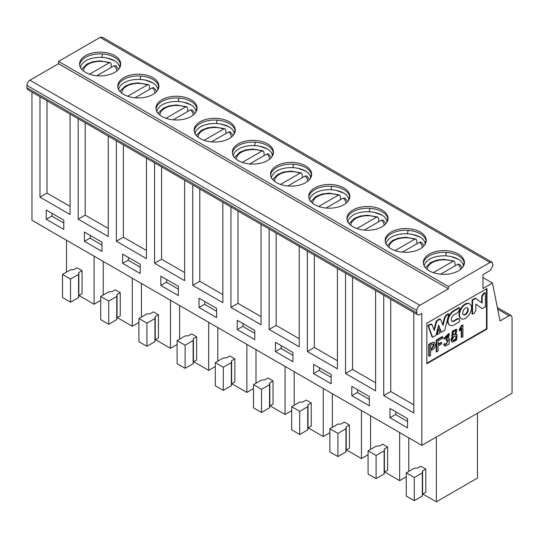 <?xml version="1.0" encoding="UTF-8"?>
<svg xmlns="http://www.w3.org/2000/svg" width="539" height="539" viewBox="0 0 539 539"><rect width="100%" height="100%" fill="white"/><g stroke="black" fill="none" stroke-linecap="round" stroke-linejoin="round"><path stroke-width="0.81" d="M313.61 373.635L331.155 383.761L331.155 374.504L313.61 364.371L313.61 373.635L319.384 370.3M337.421 360.759L314.358 347.446L307.345 351.495L337.421 368.858L337.421 268.429M307.345 251.066L307.345 351.495M314.358 347.446L314.358 255.122M346.995 219.238A20.556 11.871 180 0 1 370.32 208.35A20.556 11.871 180 0 1 382.036 211.719A20.556 11.871 180 0 1 387.858 218.484A20.556 11.871 180 0 1 387.999 219.238M352.964 226.764A20.556 11.871 0 0 0 375.366 229.338A20.556 11.871 0 0 0 388.053 218.376A20.556 11.871 0 0 0 367.497 206.504A20.556 11.871 0 0 0 346.941 218.376A20.556 11.871 0 0 0 352.964 226.764M370.32 208.35C369.04 210.237 369.04 211.396 370.32 211.827A20.556 11.871 180 0 1 374.349 212.393A20.556 11.871 180 0 1 381.673 214.987M374.349 212.393L381.834 215.101C384.294 216.301 385.991 218.288 386.921 221.051L387.858 218.484M348.073 222.641C347.049 221.798 349.157 214.603 360.645 212.393A20.556 11.871 180 0 1 370.32 211.827M276.163 233.07L276.163 325.394L269.15 329.444L299.226 346.806L299.226 246.377M269.15 329.444L269.15 229.014M261.031 224.332L261.031 324.754L230.955 307.392L230.955 206.963M222.836 202.28L222.836 302.702L192.76 285.34L192.76 184.917M184.641 180.228L184.641 280.651L154.565 263.288L154.565 162.866M146.446 158.176L146.446 258.605L116.37 241.236L116.37 140.814M108.251 136.124L108.251 236.554L78.175 219.191L78.175 118.762M70.057 114.073L70.057 214.502L39.98 197.139L39.98 96.71M31.963 92.081L31.963 220.289L421.828 445.376L421.828 313.408L419.82 314.567A4.251 2.452 120 0 1 417.698 314.776L27.833 89.696A4.251 2.452 -60 0 1 26.95 87.749L26.95 85.431A4.251 2.452 -60 0 1 29.955 80.223L58.529 63.73L58.529 61.412L100.133 37.393L102.255 37.184L140.349 59.175L492.12 262.271L489.998 262.48L448.394 286.499L448.394 288.81L419.82 305.31A4.251 2.452 120 0 0 416.815 310.518L416.815 312.836A4.251 2.452 120 0 0 417.698 314.776M413.804 312.532L413.804 412.962L383.734 395.599L383.734 295.17M375.616 290.481L375.616 390.91L345.539 373.547L345.539 273.118M390 408.474L407.545 418.608L407.545 427.865L390 417.738L390 408.474M351.805 386.423L369.35 396.556L369.35 405.813L351.805 395.687L351.805 386.423M84.441 232.066L101.986 242.193L101.986 251.457L84.441 241.324L84.441 232.066M46.246 210.015L63.791 220.141L63.791 229.405L46.246 219.272L46.246 210.015M122.636 254.118L140.18 264.245L140.18 273.509L122.636 263.376L122.636 254.118M160.831 276.17L178.375 286.297L178.375 295.561L160.831 285.427L160.831 276.17M199.026 298.222L216.57 308.348L216.57 317.606L199.026 307.479L199.026 298.222M237.221 320.274L254.765 330.4L254.765 339.658L237.221 329.531L237.221 320.274M275.416 342.326L292.96 352.452L292.96 361.709L275.416 351.583L275.416 342.326M421.828 445.376L512.05 393.281L512.05 317.464L511.167 315.517L509.045 315.726L500.024 320.934L492.464 283.049L482.978 288.527L482.978 274.634L490.605 270.167L493.003 265.377L492.12 262.271M486.993 288.52L486.993 329.039L426.841 363.764L426.841 323.245L486.993 288.52M413.804 404.856L390.748 391.55L383.734 395.599M390.748 391.55L390.748 299.226M375.616 382.811L352.553 369.498L345.539 373.547M352.553 369.498L352.553 277.174M357.579 392.352L351.805 395.687M395.774 414.403L390 417.738M276.163 325.394L299.226 338.708M261.031 316.656L237.975 303.342L230.955 307.392M237.975 303.342L237.975 211.018M222.836 294.604L199.78 281.291L192.76 285.34M199.78 281.291L199.78 188.967M184.641 272.552L161.585 259.239L154.565 263.288M161.585 259.239L161.585 166.915M146.446 250.5L123.391 237.187L116.37 241.236M123.391 237.187L123.391 144.863M108.251 228.448L85.196 215.135L78.175 219.191M85.196 215.135L85.196 122.811M70.057 206.397L47.001 193.083L39.98 197.139M47.001 193.083L47.001 100.759M90.215 237.995L84.441 241.324M52.02 215.944L46.246 219.272M128.41 260.047L122.636 263.376M166.605 282.092L160.831 285.427M204.8 304.144L199.026 307.479M242.995 326.196L237.221 329.531M281.19 348.248L275.416 351.583M486.495 288.81L486.495 328.75L486.993 329.039M486.495 328.75L426.841 363.185M448.394 288.81L58.529 63.73M448.394 286.499L58.529 61.412M391.159 248.816A20.556 11.871 180 0 1 385.136 240.428A20.556 11.871 180 0 1 405.692 228.556A20.556 11.871 180 0 1 426.248 240.428A20.556 11.871 180 0 1 413.561 251.39A20.556 11.871 180 0 1 391.159 248.816M429.347 270.868A20.556 11.871 180 0 1 423.331 262.473A20.556 11.871 180 0 1 443.887 250.608A20.556 11.871 180 0 1 464.443 262.473A20.556 11.871 180 0 1 451.756 273.441A20.556 11.871 180 0 1 429.347 270.868M85.6 72.408A20.556 11.871 180 0 1 79.577 64.013A20.556 11.871 180 0 1 100.133 52.148A20.556 11.871 180 0 1 120.696 64.013A20.556 11.871 180 0 1 108.002 74.982A20.556 11.871 180 0 1 85.6 72.408M123.795 94.46A20.556 11.871 180 0 1 117.772 86.065A20.556 11.871 180 0 1 138.328 74.193A20.556 11.871 180 0 1 158.89 86.065A20.556 11.871 180 0 1 146.197 97.027A20.556 11.871 180 0 1 123.795 94.46M161.99 116.512A20.556 11.871 180 0 1 155.966 108.117A20.556 11.871 180 0 1 176.522 96.245A20.556 11.871 180 0 1 197.079 108.117A20.556 11.871 180 0 1 184.392 119.079A20.556 11.871 180 0 1 161.99 116.512M200.185 138.557A20.556 11.871 180 0 1 194.161 130.168A20.556 11.871 180 0 1 214.717 118.297A20.556 11.871 180 0 1 235.273 130.168A20.556 11.871 180 0 1 222.587 141.13A20.556 11.871 180 0 1 200.185 138.557M238.379 160.609A20.556 11.871 180 0 1 232.356 152.22A20.556 11.871 180 0 1 252.912 140.349A20.556 11.871 180 0 1 273.468 152.22A20.556 11.871 180 0 1 260.782 163.182A20.556 11.871 180 0 1 238.379 160.609M276.574 182.66A20.556 11.871 180 0 1 270.551 174.272A20.556 11.871 180 0 1 291.107 162.401A20.556 11.871 180 0 1 311.663 174.272A20.556 11.871 180 0 1 298.977 185.234A20.556 11.871 180 0 1 276.574 182.66M314.769 204.712A20.556 11.871 180 0 1 308.746 196.324A20.556 11.871 180 0 1 329.302 184.453A20.556 11.871 180 0 1 349.858 196.324A20.556 11.871 180 0 1 337.171 207.286A20.556 11.871 180 0 1 314.769 204.712M492.464 283.049L482.978 277.572M385.19 241.29A20.556 11.871 180 0 1 408.508 230.402A20.556 11.871 180 0 1 420.225 233.771A20.556 11.871 180 0 1 426.053 240.535A20.556 11.871 180 0 1 426.194 241.29M423.384 263.342A20.556 11.871 180 0 1 446.703 252.454A20.556 11.871 180 0 1 458.419 255.823A20.556 11.871 180 0 1 464.247 262.587A20.556 11.871 180 0 1 464.389 263.342M461.256 318.704L460.757 318.421A8.509 4.912 -60 0 1 460.757 308.598A8.509 4.912 -60 0 1 469.267 303.686L469.765 303.976A8.509 4.912 -60 0 1 471.524 307.87A8.509 4.912 -60 0 1 467.812 316.427A8.509 4.912 -60 0 1 461.256 318.704A8.509 4.912 -60 0 1 461.256 308.887A8.509 4.912 -60 0 1 469.765 303.976M482.176 308.665L475.856 304.036L475.856 310.444L474.246 313.247L472.562 314.217L472.056 313.927L472.056 300.041L475.351 298.134L482.162 303.073L482.162 296.598L481.664 296.309L483.321 293.533L484.884 292.63L485.39 292.92L485.39 306.812L482.176 308.665L475.856 304.111M481.664 302.702L481.664 296.309M431.779 342.629L434.077 342.265L435.391 344.65C435.323 346.954 434.286 348.72 432.285 349.959L430.58 350.943L430.58 355.477L429.233 356.259L428.734 355.969L428.734 344.394L431.779 342.629L434.575 342.555M436.179 351.671L436.179 340.096L442.33 336.538L442.836 336.828L442.836 338.115L438.025 340.891L438.025 344.684L441.663 342.582L441.663 343.869L438.025 345.971L438.025 351.179L436.678 351.96L436.179 351.671M438.025 344.104L441.158 342.292L441.663 342.582M456.216 334.328L457.092 334.732L456.6 339.994L452.086 342.238L451.392 340.075L452.915 336.356L452.288 336.181L452.868 331.37L456.796 329.592L455.906 334.699L457.092 334.732M452.086 342.238L450.894 339.786L452.416 336.066M452.288 336.181L451.79 335.891L452.362 331.081L456.29 329.302L456.796 329.592M461.768 337.407L461.768 328.062L459.834 330.872L459.336 330.582L459.336 329.295L461.734 325.199L462.94 325.084L462.94 336.727L461.768 337.407L461.269 337.118L461.269 328.884M446.467 340.621L448.347 335.197L445.241 338.485L444.183 338.896L449.304 333.769L448.522 338.964L449.432 339.112L449.061 344.125L444.87 346.267L444.069 344.717L445.12 343.902L445.766 344.859L448.387 340.358L445.969 340.331L448.057 335.11M444.183 338.896L443.685 338.607L448.805 333.479L449.304 333.769M448.697 338.721L449.432 339.112M444.87 346.267L443.563 344.428L444.621 343.612L445.12 343.902M445.537 344.677L448.104 340.257M449.843 325.286L449.344 324.997A8.577 4.952 -60 0 1 447.565 321.123A8.577 4.952 -60 0 1 453.629 310.68L459.046 307.547L459.551 307.836L459.551 309.669L457.813 312.566L454.128 314.695A4.009 2.318 120 0 0 451.298 319.553A4.009 2.318 120 0 0 452.127 321.332A4.009 2.318 120 0 0 454.128 321.136L457.813 319.007L457.315 318.717L458.561 318.529L459.551 319.903L459.551 321.736L454.128 324.862A8.577 4.952 -60 0 1 449.843 325.286A8.577 4.952 -60 0 1 448.071 321.412A8.577 4.952 -60 0 1 454.128 310.969L459.551 307.836M451.891 321.163A4.009 2.318 120 0 0 453.629 320.846L457.315 318.717M441.306 332.26L438.645 325.071L435.99 335.332L432.574 337.299L428.471 325.778L430.418 324.66L432.15 324.768L434.266 330.548L436.462 322.248L437.291 320.833L440.006 319.263L440.828 319.721L443.024 325.495L445.147 317.269L446.878 315.153L448.825 314.028L444.722 330.292L441.306 332.26L440.808 331.97L438.483 325.697M432.574 337.299L432.076 337.01L427.973 325.489L429.913 324.37L431.651 324.478M433.935 329.632L435.963 321.958L436.792 320.543L439.501 318.973L440.329 319.432M442.681 324.593L444.641 316.979L446.38 314.864L448.32 313.738L448.825 314.028M436.745 334.315L438.146 328.763L440.053 332.987L437.244 334.604L436.745 334.315M79.637 64.882A20.556 11.871 180 0 1 102.956 53.994A20.556 11.871 180 0 1 114.672 57.356A20.556 11.871 180 0 1 120.5 64.121A20.556 11.871 180 0 1 120.635 64.882M117.825 86.934A20.556 11.871 180 0 1 141.151 76.046A20.556 11.871 180 0 1 152.867 79.408A20.556 11.871 180 0 1 158.695 86.173A20.556 11.871 180 0 1 158.83 86.934M156.02 108.986A20.556 11.871 180 0 1 179.346 98.098A20.556 11.871 180 0 1 191.062 101.46A20.556 11.871 180 0 1 196.89 108.224A20.556 11.871 180 0 1 197.025 108.986M194.215 131.038A20.556 11.871 180 0 1 217.54 120.15A20.556 11.871 180 0 1 229.257 123.512A20.556 11.871 180 0 1 235.085 130.276A20.556 11.871 180 0 1 235.22 131.038M232.41 153.089A20.556 11.871 180 0 1 255.735 142.202A20.556 11.871 180 0 1 267.452 145.564A20.556 11.871 180 0 1 273.28 152.328A20.556 11.871 180 0 1 273.414 153.089M270.605 175.141A20.556 11.871 180 0 1 293.93 164.254A20.556 11.871 180 0 1 305.647 167.616A20.556 11.871 180 0 1 311.468 174.38A20.556 11.871 180 0 1 311.609 175.141M308.8 197.193A20.556 11.871 180 0 1 332.125 186.299A20.556 11.871 180 0 1 343.842 189.667A20.556 11.871 180 0 1 349.663 196.432A20.556 11.871 180 0 1 349.804 197.193M408.508 230.402C407.235 232.289 407.235 233.448 408.508 233.879A20.556 11.871 180 0 1 412.544 234.445A20.556 11.871 180 0 1 419.868 237.039M412.544 234.445L420.029 237.153C422.488 238.353 424.18 240.333 425.116 243.102L426.053 240.535M386.268 244.693C385.244 243.85 387.352 236.655 398.84 234.445A20.556 11.871 180 0 1 408.508 233.879M446.703 252.454C445.43 254.341 445.43 255.499 446.703 255.931A20.556 11.871 180 0 1 450.739 256.497A20.556 11.871 180 0 1 458.062 259.091M450.739 256.497L458.224 259.205C460.677 260.404 462.374 262.385 463.311 265.154L464.247 262.587M424.462 266.744C423.432 265.902 425.541 258.707 437.035 256.497A20.556 11.871 180 0 1 446.703 255.931M472.562 314.217L472.562 300.324L472.056 300.041M472.562 300.324L475.849 298.424M482.162 296.598L483.827 293.822L483.321 293.533M483.827 293.822L485.39 292.92M429.233 356.259L429.233 344.684L428.734 344.394M429.233 344.684L432.285 342.919M436.678 351.96L436.678 340.385L436.179 340.096M436.678 340.385L442.836 336.828M459.834 330.872L459.834 329.585L459.336 329.295M459.834 329.585L462.24 325.489L461.734 325.199M462.24 325.489L462.94 325.084M446.467 339.738L445.969 339.449M444.069 344.717L443.563 344.428M447.565 321.123L448.071 321.412M457.813 319.007L459.066 318.818M428.471 325.778L427.973 325.489M430.418 324.66L429.913 324.37M431.274 323.973L432.15 324.768M436.462 322.248L435.963 321.958M437.291 320.833L436.792 320.543M440.828 319.721L439.501 318.973M445.147 317.269L444.641 316.979M446.878 315.153L446.38 314.864M437.244 334.604L438.645 329.053M102.956 53.994C101.676 55.881 101.676 57.04 102.956 57.464A20.556 11.871 180 0 1 106.992 58.03A20.556 11.871 180 0 1 114.308 60.624M106.992 58.03L114.47 60.745C116.929 61.945 118.627 63.925 119.564 66.695L120.5 64.121M80.709 68.278C79.684 67.436 81.793 60.247 93.281 58.03A20.556 11.871 180 0 1 102.956 57.464M141.151 76.046C139.87 77.933 139.87 79.092 141.151 79.516A20.556 11.871 180 0 1 145.186 80.082A20.556 11.871 180 0 1 152.503 82.676M145.186 80.082L152.665 82.797C155.124 83.996 156.822 85.977 157.759 88.746L158.695 86.173M118.903 90.33C117.879 89.487 119.988 82.299 131.476 80.082A20.556 11.871 180 0 1 141.151 79.516M179.346 98.098C178.065 99.984 178.065 101.143 179.346 101.568A20.556 11.871 180 0 1 183.381 102.134A20.556 11.871 180 0 1 190.698 104.728M183.381 102.134L190.86 104.849C193.319 106.048 195.017 108.029 195.953 110.798L196.89 108.224M157.098 112.382C156.074 111.539 158.183 104.35 169.67 102.134A20.556 11.871 180 0 1 179.346 101.568M217.54 120.15C216.26 122.036 216.26 123.195 217.54 123.62A20.556 11.871 180 0 1 221.569 124.186A20.556 11.871 180 0 1 228.893 126.78M234.148 132.85L235.085 130.276M195.293 134.433C194.269 133.591 196.378 126.402 207.865 124.186A20.556 11.871 180 0 1 217.54 123.62M255.735 142.202C254.455 144.088 254.455 145.24 255.735 145.671A20.556 11.871 180 0 1 259.764 146.237A20.556 11.871 180 0 1 267.088 148.831M259.764 146.237L267.25 148.953C269.709 150.145 271.407 152.133 272.343 154.895L273.28 152.328M233.488 156.485C232.464 155.643 234.573 148.454 246.06 146.237A20.556 11.871 180 0 1 255.735 145.671M293.93 164.254C292.65 166.14 292.65 167.292 293.93 167.723A20.556 11.871 180 0 1 297.959 168.289A20.556 11.871 180 0 1 305.283 170.883M297.959 168.289L305.445 171.004C307.904 172.197 309.602 174.185 310.538 176.947L311.468 174.38M271.683 178.537C270.659 177.695 272.768 170.506 284.255 168.289A20.556 11.871 180 0 1 293.93 167.723M332.125 186.299C330.845 188.192 330.845 189.344 332.125 189.775A20.556 11.871 180 0 1 336.154 190.341A20.556 11.871 180 0 1 343.478 192.935M336.154 190.341L343.639 193.056C346.099 194.249 347.796 196.236 348.733 198.999L349.663 196.432M309.878 200.589C308.854 199.747 310.963 192.558 322.45 190.341A20.556 11.871 180 0 1 332.125 189.775M468.324 309.716A3.982 2.297 -60 0 1 466.592 313.718A3.982 2.297 -60 0 1 463.52 314.789A3.982 2.297 -60 0 1 463.52 310.188A3.982 2.297 -60 0 1 467.502 307.89A3.982 2.297 -60 0 1 468.324 309.716M434.043 345.425L431.928 348.881L430.58 349.656L430.58 345.189L433.605 344.01L434.043 345.425M452.598 339.314C453.38 336.72 454.545 335.635 456.095 336.06C456.816 338.539 455.805 340.122 453.063 340.816L452.598 339.314M452.8 333.917C453.42 331.701 454.444 330.683 455.873 330.885C456.493 333.136 455.623 334.503 453.265 334.988L452.8 333.917M467.239 307.776A3.982 2.297 -60 0 1 467.825 309.426A3.982 2.297 -60 0 1 466.248 313.253A3.982 2.297 -60 0 1 463.284 314.614M433.316 343.936L433.538 345.135L431.429 348.592L430.58 349.077M455.812 335.952C456.25 338.229 455.26 339.786 452.841 340.614M455.576 330.805C455.9 332.873 455.051 334.207 453.036 334.8M127.736 96.232L147.302 84.94L148.623 84.717L149.337 85.876L149.579 89.407M153.905 87.769L152.315 87.83L135.073 97.781M165.924 118.284L185.497 106.992L186.817 106.769L187.532 107.928L187.774 111.458M192.1 109.821L190.51 109.882L173.268 119.833M204.119 140.335L223.692 129.043L225.012 128.821L225.726 129.98L225.969 133.51M230.294 131.873L228.704 131.934L211.463 141.885M242.314 162.387L261.887 151.088L263.207 150.873L263.921 152.032L264.164 155.562M268.489 153.925L266.899 153.986L249.658 163.937M280.509 184.439L300.082 173.14L301.402 172.925L302.116 174.084L302.359 177.614M306.678 175.977L305.087 176.037L287.853 185.989M318.704 206.491L338.27 195.192L339.597 194.977L340.311 196.129L340.554 199.666M344.872 198.029L343.282 198.089L326.048 208.041M406.265 476.813L399.648 480.633L384.61 471.955M370.576 449.378L370.576 415.785M399.648 432.568L399.648 480.633M368.07 450.826L376.094 446.198L379.389 446.029L382.609 444.17L387.622 447.067L387.622 470.217L384.401 472.076L384.112 473.976L376.094 478.612L368.07 473.976L368.07 450.826L376.094 455.455L384.112 450.826L384.401 448.926L387.622 447.067M369.35 399.439L357.579 392.641L357.579 389.758M384.401 448.926L384.401 472.076M384.112 450.826L384.112 473.976M376.094 455.455L376.094 478.612M408.771 471.43L408.771 437.836M422.805 494.007L436.341 501.816L436.341 436.994M406.265 472.878L414.289 468.25L417.584 468.081L420.804 466.222L425.817 469.119L425.817 492.269L422.596 494.128L422.306 496.028L414.289 500.664L406.265 496.028L406.265 472.878L414.289 477.507L422.306 472.878L422.596 470.978L425.817 469.119M436.341 501.816L477.446 478.086L477.446 413.265M407.545 421.491L395.774 414.693L395.774 411.809M422.596 470.978L422.596 494.128M422.306 472.878L422.306 496.028M414.289 477.507L414.289 500.664M361.453 410.523L361.453 458.581L368.07 454.761M332.381 393.733L332.381 427.326M346.422 449.903L361.453 458.581M329.875 428.774L337.899 424.146L341.194 423.977L344.414 422.118L349.427 425.015L349.427 448.165L346.206 450.025L345.917 451.925L337.899 456.56L329.875 451.925L329.875 428.774L337.899 433.403L345.917 428.774L346.206 426.875L349.427 425.015M331.155 377.388L319.384 370.589L319.384 367.706M346.206 426.875L346.206 450.025M66.526 272.101L66.526 240.246M294.193 371.681L294.193 405.281M308.227 427.851L323.259 436.529L323.259 388.471M291.687 406.723L299.704 402.094L302.999 401.926L306.219 400.066L311.232 402.963L311.232 426.113L308.012 427.973L307.722 429.879L299.704 434.508L291.687 429.879L291.687 406.723L299.704 411.358L307.722 406.723L308.012 404.823L311.232 402.963M323.259 436.529L329.875 432.709M345.917 428.774L345.917 451.925M337.899 433.403L337.899 456.56M100.712 300.405L94.096 304.225L79.058 295.54M94.096 304.225L94.096 256.16M62.517 274.418L70.535 269.783L73.83 269.621L77.05 267.762L82.063 270.652L82.063 293.809L78.842 295.668L78.559 297.568L70.535 302.197L62.517 297.568L62.517 274.418L70.535 279.047L78.559 274.418L78.842 272.512L82.063 270.652M63.791 223.025L52.02 216.233L52.02 213.35M101.986 245.077L90.215 238.285L90.215 235.402M140.18 267.128L128.41 260.33L128.41 257.453M178.375 289.18L166.605 282.382L166.605 279.505M216.57 311.232L204.8 304.434L204.8 301.55M254.765 333.284L242.995 326.486L242.995 323.602M292.96 355.336L281.19 348.538L281.19 345.654M308.012 404.823L308.012 427.973M255.998 349.629L255.998 383.229M270.032 405.8L285.07 414.478L285.07 366.419M253.492 384.671L261.509 380.042L264.804 379.874L268.024 378.014L273.037 380.911L273.037 404.061L269.817 405.921L269.527 407.828L261.509 412.456L253.492 407.828L253.492 384.671L261.509 389.306L269.527 384.671L269.817 382.771L273.037 380.911M285.07 414.478L291.687 410.664M217.803 327.584L217.803 361.177M231.837 383.748L246.875 392.432L246.875 344.367M215.297 362.619L223.314 357.99L226.609 357.829L229.83 355.969L234.842 358.859L234.842 382.01L231.622 383.869L231.332 385.776L223.314 390.404L215.297 385.776L215.297 362.619L223.314 367.254L231.332 362.619L231.622 360.719L234.842 358.859M246.875 392.432L253.492 388.612M179.608 305.532L179.608 339.125M193.642 361.696L208.681 370.381L208.681 322.315M177.102 340.574L185.12 335.938L188.414 335.777L191.635 333.917L196.647 336.808L196.647 359.958L193.427 361.817L193.137 363.724L185.12 368.353L177.102 363.724L177.102 340.574L185.12 345.203L193.137 340.574L193.427 338.667L196.647 336.808M208.681 370.381L215.297 366.56M141.413 283.48L141.413 317.073M155.448 339.644L170.486 348.329L170.486 300.263M138.907 318.522L146.925 313.887L150.219 313.725L153.44 311.865L158.453 314.756L158.453 337.906L155.232 339.765L154.942 341.672L146.925 346.301L138.907 341.672L138.907 318.522L146.925 323.151L154.942 318.522L155.232 316.615L158.453 314.756M170.486 348.329L177.102 344.509M103.218 261.428L103.218 295.022M117.253 317.592L132.291 326.277L132.291 278.212M100.712 296.47L108.73 291.835L112.024 291.673L115.245 289.814L120.258 292.704L120.258 315.854L117.037 317.714L116.754 319.62L108.73 324.249L100.712 319.62L100.712 296.47L108.73 301.099L116.754 296.47L117.037 294.563L120.258 292.704M132.291 326.277L138.907 322.457M78.842 272.512L78.842 295.668M307.722 406.723L307.722 429.879M299.704 411.358L299.704 434.508M269.817 382.771L269.817 405.921M231.622 360.719L231.622 383.869M193.427 338.667L193.427 361.817M155.232 316.615L155.232 339.765M117.037 294.563L117.037 317.714M78.559 274.418L78.559 297.568M70.535 279.047L70.535 302.197M269.527 384.671L269.527 407.828M261.509 389.306L261.509 412.456M231.332 362.619L231.332 385.776M223.314 367.254L223.314 390.404M193.137 340.574L193.137 363.724M185.12 345.203L185.12 368.353M154.942 318.522L154.942 341.672M146.925 323.151L146.925 346.301M116.754 296.47L116.754 319.62M108.73 301.099L108.73 324.249M356.899 228.543L376.465 217.244L377.785 217.028L378.506 218.18L378.749 221.718M383.067 220.08L381.477 220.141L364.243 230.092M395.094 250.595L414.659 239.296L415.98 239.08L416.701 240.232L416.943 243.769M421.262 242.126L419.672 242.193L402.438 252.144M433.289 272.646L452.854 261.348L454.175 261.132L454.896 262.284L455.138 265.821M459.457 264.177L457.867 264.245L440.632 274.196M89.541 74.18L109.107 62.888L110.428 62.665L111.142 63.824L111.384 67.355M115.71 65.718L114.12 65.778L96.879 75.73M100.133 37.393L489.998 262.48M497.672 309.157L509.045 315.726M416.815 312.836L26.95 87.749M416.815 310.518L26.95 85.431M419.82 305.31L29.955 80.223M451.392 340.075L450.894 339.786M454.128 310.969L453.629 310.68M454.128 321.136L453.629 320.846M431.429 348.592L431.928 348.881M121.72 93.058A16.615 9.594 180 0 1 130.33 84.603A16.615 9.594 180 0 1 147.302 84.94M152.315 87.83A16.615 9.594 180 0 1 154.942 93.058M159.915 115.11A16.615 9.594 180 0 1 168.525 106.655A16.615 9.594 180 0 1 185.497 106.992M190.51 109.882A16.615 9.594 180 0 1 193.137 115.11M198.109 137.155A16.615 9.594 180 0 1 206.72 128.706A16.615 9.594 180 0 1 223.692 129.043M228.704 131.934A16.615 9.594 180 0 1 231.332 137.155M236.304 159.207A16.615 9.594 180 0 1 244.915 150.758A16.615 9.594 180 0 1 261.887 151.088M266.899 153.986A16.615 9.594 180 0 1 269.527 159.207M274.499 181.259A16.615 9.594 180 0 1 283.11 172.81A16.615 9.594 180 0 1 300.082 173.14M305.087 176.037A16.615 9.594 180 0 1 307.722 181.259M312.687 203.311A16.615 9.594 180 0 1 321.298 194.862A16.615 9.594 180 0 1 338.27 195.192M343.282 198.089A16.615 9.594 180 0 1 345.917 203.311M350.882 225.363A16.615 9.594 180 0 1 359.493 216.914A16.615 9.594 180 0 1 376.465 217.244M381.477 220.141A16.615 9.594 180 0 1 384.112 225.363M389.077 247.414A16.615 9.594 180 0 1 397.688 238.966A16.615 9.594 180 0 1 414.659 239.296M419.672 242.193A16.615 9.594 180 0 1 422.306 247.414M427.272 269.466A16.615 9.594 180 0 1 435.883 261.017A16.615 9.594 180 0 1 452.854 261.348M457.867 264.245A16.615 9.594 180 0 1 460.501 269.466M83.525 71.007A16.615 9.594 180 0 1 92.135 62.551A16.615 9.594 180 0 1 109.107 62.888M114.12 65.778A16.615 9.594 180 0 1 116.747 71.007M386.982 222.156L386.921 221.051M511.167 315.517L497.349 307.533M425.177 244.207L425.116 243.102M463.372 266.259L463.311 265.154M439.939 318.96L440.444 319.25M119.618 67.799L119.564 66.695M157.812 89.851L157.759 88.746M196.007 111.903L195.953 110.798M221.569 124.186L229.055 126.901C231.514 128.1 233.212 130.081 234.148 132.843L234.202 133.955M272.397 156.007L272.343 154.895M310.592 178.059L310.538 176.947M348.787 200.104L348.733 198.999M148.521 84.684L138.22 82.898L131.179 83.74L125.189 86.072L119.88 91.3M153.992 87.844L156.782 91.3M186.716 106.735L176.415 104.95L169.374 105.792L163.384 108.123L158.075 113.352M192.187 109.895L194.97 113.352M224.911 128.787L214.61 127.002L207.569 127.844L201.579 130.175L196.27 135.404M230.382 131.947L233.165 135.404M263.106 150.839L252.804 149.054L245.764 149.896L239.774 152.227L234.465 157.455M268.577 153.999L271.36 157.455M301.301 172.891L290.999 171.106L283.959 171.948L277.969 174.279L272.66 179.507M306.772 176.051L309.554 179.507M339.496 194.943L329.194 193.157L322.154 193.993L316.164 196.331L310.855 201.559M344.96 198.103L347.749 201.559M377.691 216.995L367.389 215.209L360.348 216.045L354.359 218.383L349.05 223.611M383.155 220.155L385.944 223.611M415.886 239.046L405.584 237.261L398.543 238.097L392.554 240.434L387.245 245.663M421.35 242.206L424.139 245.663M454.081 261.092L443.779 259.313L436.738 260.148L430.749 262.486L425.439 267.715M459.545 264.258L462.334 267.715M110.327 62.632L100.025 60.846L92.984 61.689L86.995 64.02L81.685 69.248M115.797 65.792L118.587 69.248"/></g></svg>
